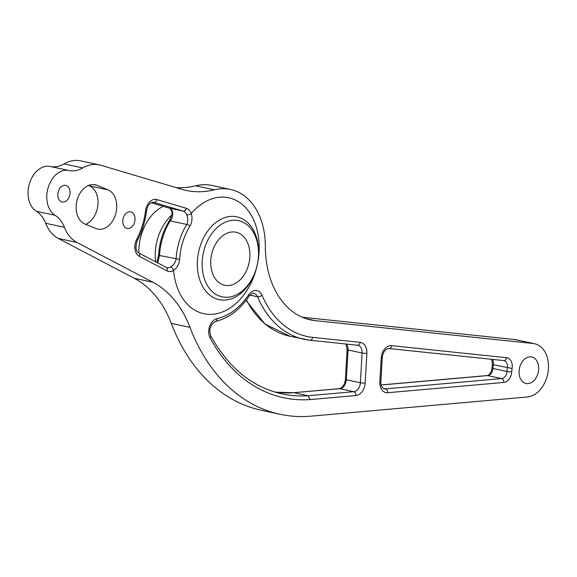 <?xml version="1.0" encoding="UTF-8"?>
<svg xmlns="http://www.w3.org/2000/svg" width="577" height="577" viewBox="0 0 577 577"><rect width="100%" height="100%" fill="white"/><g stroke="black" fill="none" stroke-linecap="round" stroke-linejoin="round"><path stroke-width="0.87" d="M123.211 218.2A8.475 6.001 -77.9 0 1 122.915 219.592M125.974 213.447A8.475 6.001 102.1 0 0 122.814 222.188A8.475 6.001 102.1 0 0 127.135 228.434A8.475 6.001 102.1 0 0 131.852 226.855A8.475 6.001 102.1 0 0 135.011 218.106A8.475 6.001 102.1 0 0 130.69 211.867A8.475 6.001 102.1 0 0 125.974 213.447M230.49 189.458A67.776 48.014 -77.9 0 0 214.363 189.811L195.653 185.801A67.776 48.014 -77.9 0 1 211.781 185.448L230.49 189.458A67.776 48.014 -77.9 0 1 265.333 246.177A88.115 62.417 -77.9 0 0 310.628 319.91A88.115 62.417 -77.9 0 0 315.294 320.653L306.062 318.677M315.294 320.653L533.126 343.503L514.41 339.492L302.283 317.242M514.41 339.492A27.112 19.207 -77.9 0 1 515.838 339.716L534.554 343.726A27.112 19.207 -77.9 0 1 548.15 371.393A27.112 19.207 -77.9 0 1 527.328 396.998L311.14 416.14A203.335 144.034 -77.9 0 1 280.061 414.279A203.335 144.034 -77.9 0 1 189.992 327.361L171.282 323.344A203.335 144.034 -77.9 0 0 261.352 410.269L280.061 414.279M189.992 327.361A118.61 84.018 -77.9 0 0 152.891 282.261L77.008 242.477L58.299 238.467L134.174 278.244A118.61 84.018 -77.9 0 1 171.282 323.344M58.299 238.467A40.664 28.807 -77.9 0 1 45.677 223.27A33.892 24.003 -77.9 0 0 36.344 211.276A23.722 16.805 -77.9 0 1 29.55 183.291A23.722 16.805 -77.9 0 1 50.199 166.479A33.892 24.003 -77.9 0 0 64.033 163.926A40.664 28.807 -77.9 0 1 80.636 160.86L99.352 164.878A40.664 28.807 -77.9 0 1 100.888 165.267L181.647 189.278A118.61 84.018 -77.9 0 0 186.14 190.424A118.61 84.018 -77.9 0 0 214.363 189.811M195.653 185.801A118.61 84.018 -77.9 0 1 176.05 187.619M519.754 367.116A13.552 9.6 -77.9 0 1 519.278 369.345M108.014 189.847A20.332 14.403 -77.9 0 1 115.818 213.454A20.332 14.403 -77.9 0 1 97.765 229.083A20.332 14.403 -77.9 0 1 96.042 228.55L84.841 223.991A20.332 14.403 -77.9 0 1 77.037 200.385A20.332 14.403 -77.9 0 1 95.09 184.755A20.332 14.403 -77.9 0 1 96.813 185.289L108.014 189.847L89.298 185.837A20.332 14.403 -77.9 0 1 97.91 204.864A20.332 14.403 -77.9 0 1 85.735 224.352M89.298 185.837L88.411 185.477M533.126 343.503A27.112 19.207 -77.9 0 1 534.554 343.726M77.008 242.477A40.664 28.807 -77.9 0 1 64.386 227.28L45.677 223.27M99.352 164.878A40.664 28.807 -77.9 0 0 82.742 167.936A33.892 24.003 -77.9 0 1 68.908 170.496A23.722 16.805 -77.9 0 0 48.259 187.301A23.722 16.805 -77.9 0 0 55.053 215.286A33.892 24.003 -77.9 0 1 64.386 227.28M138.869 253.022A42.359 30.004 -77.9 0 1 163.219 206.35M66.882 200.392A8.475 6.001 102.1 0 0 70.041 191.643A8.475 6.001 102.1 0 0 65.72 185.405A8.475 6.001 102.1 0 0 61.003 186.984A8.475 6.001 102.1 0 0 57.844 195.733A8.475 6.001 102.1 0 0 62.165 201.972A8.475 6.001 102.1 0 0 66.882 200.392M57.945 193.129A8.475 6.001 102.1 0 0 58.241 191.737M357.307 345.19A3.39 2.387 -84 0 0 357.488 345.219A3.39 2.387 -84 0 0 360.178 342.349A11.865 8.403 -77.9 0 1 366.878 353.29A3.39 0.512 -176.7 0 1 362.096 353.009L360.38 382.782A3.39 0.512 3.3 0 0 365.162 383.07A11.865 8.403 -77.9 0 1 355.93 395.533L310.145 399.587L308.017 395.735L293.989 392.728A183.024 129.645 -77.9 0 1 275.056 392.136M186.667 214.788A3.39 1.58 -19.9 0 0 191.239 213.476A59.308 42.013 -77.9 0 1 216.288 197.68A59.308 42.013 -77.9 0 1 259.203 247.367A59.308 42.013 -77.9 0 1 216.288 313.787A59.308 42.013 -77.9 0 1 173.627 270.418C177.153 267.793 179.159 264.115 179.656 259.39L159.512 255.503A54.224 38.407 -77.9 0 1 170.222 220.89C172.292 218.294 173.1 215.257 172.638 211.781L171.679 211.117C172.898 211.297 170.922 219.173 169.119 221.049A3.39 1.075 31.8 0 1 170.222 220.89L186.811 224.446C188.152 221.698 188.109 218.474 186.667 214.788A8.475 6.001 -77.9 0 0 183.19 211.117A3.39 2.387 -73.4 0 0 186.364 208.333A11.865 8.403 -77.9 0 1 191.239 213.476C192.574 217.926 192.148 222.109 189.97 226.033A52.247 37.007 102.1 0 0 179.656 259.39M189.97 226.033A3.39 1.075 31.8 0 0 186.811 224.446A54.224 38.407 102.1 0 0 176.1 259.059C175.596 262.29 173.749 264.901 170.554 266.899A3.39 1.976 58.2 0 1 173.627 270.418A11.865 8.403 -77.9 0 1 167.02 270.88A3.39 2.344 117.7 0 0 166.255 267.382L138.603 252.885A3.39 2.344 117.7 0 1 139.367 256.383A11.865 8.403 -77.9 0 1 136.662 239.462A3.39 0.873 27.7 0 1 137.326 240.537C142.144 231.276 145.224 221.323 146.565 210.677L145.541 210.764A11.865 8.403 -77.9 0 1 156.937 199.584A3.39 2.387 106.6 0 1 153.763 202.361L183.19 211.117L169.155 208.102A8.475 6.001 -77.9 0 1 172.638 211.781M157.658 262.874L159.512 255.503L158.812 254.919M230.317 296.888A38.969 27.609 -77.9 0 1 202.116 264.244A38.969 27.609 -77.9 0 1 230.317 220.594A38.969 27.609 -77.9 0 1 258.525 253.245A38.969 27.609 -77.9 0 1 230.317 296.888M227.98 299.708A42.359 30.004 -77.9 0 1 219.101 299.658A42.359 30.004 -77.9 0 1 197.659 258.085A42.359 30.004 -77.9 0 1 227.98 216.772A42.359 30.004 -77.9 0 1 236.858 216.822A42.359 30.004 -77.9 0 1 258.308 258.395A42.359 30.004 -77.9 0 1 227.98 299.708M230.317 285.283A27.112 19.207 -77.9 0 1 224.633 285.247A27.112 19.207 -77.9 0 1 210.915 258.64A27.112 19.207 -77.9 0 1 230.317 232.206A27.112 19.207 -77.9 0 1 236 232.235A27.112 19.207 -77.9 0 1 249.726 258.842A27.112 19.207 -77.9 0 1 230.317 285.283M528.871 383.51A13.552 9.6 -77.9 0 1 526.029 383.496A13.552 9.6 -77.9 0 1 519.163 370.189A13.552 9.6 -77.9 0 1 528.871 356.968A13.552 9.6 -77.9 0 1 531.713 356.983A13.552 9.6 -77.9 0 1 538.572 370.29A13.552 9.6 -77.9 0 1 528.871 383.51M293.491 392.699L339.752 388.682L353.788 391.689L308.017 395.735A183.024 129.645 -77.9 0 1 281.98 393.911C252.207 387.138 228.47 367.787 210.764 335.85A3.39 1.839 151.7 0 1 210.115 337.963A11.865 8.403 -77.9 0 1 209.682 326.236A11.865 8.403 -77.9 0 1 217.125 318.591A3.39 2.279 77.6 0 1 215.51 321.396L215.51 321.396C228.579 318.266 239.743 309.914 248.99 296.354A3.39 1.176 -146.1 0 0 248.514 294.97A11.865 8.403 -77.9 0 1 262.023 295.251A3.39 1.688 156.9 0 1 257.522 296.737L249.978 295.114M152.891 282.261L134.174 278.244M55.053 215.286L36.344 211.276M68.908 170.496L50.199 166.479M82.742 167.936L64.033 163.926M155.624 261.807A42.359 30.004 -77.9 0 1 171.715 215.207M355.93 395.533A3.39 2.337 -95.1 0 0 353.788 391.689A8.475 6.001 -77.9 0 0 360.38 382.782L346.344 379.774A8.475 6.001 -77.9 0 1 339.752 388.682A3.39 2.337 84.9 0 0 339.262 388.646L293.513 392.699L275.027 392.129M366.878 353.29L365.162 383.07M357.56 345.226A8.475 6.001 -77.9 0 1 357.754 345.262A8.475 6.001 -77.9 0 1 362.096 353.009L348.061 350.001L346.344 379.774A3.39 0.512 -176.7 0 1 345.407 379.363C344.642 384.758 342.594 387.852 339.262 388.646M360.178 342.349L312.64 337.365A3.39 2.387 96 0 1 309.95 340.235L309.95 340.235A3.39 2.387 96 0 1 309.77 340.206A108.447 76.82 -77.9 0 1 304.029 339.29A108.447 76.82 -77.9 0 1 257.522 296.737A8.475 6.001 -77.9 0 0 253.887 293.412C253.144 292.611 251.507 293.599 248.99 296.354M312.64 337.365A105.057 74.419 -77.9 0 1 262.023 295.251M248.514 294.97A64.386 45.612 -77.9 0 1 217.125 318.591M310.145 399.587A186.407 132.046 -77.9 0 1 210.115 337.963M382.241 357.798C382.94 352.179 385.169 349.085 388.92 348.515A3.39 2.387 96 0 0 391.61 345.645A11.865 8.403 -77.9 0 0 381.195 358.101A3.39 0.512 -176.7 0 0 382.241 357.798L380.878 381.462A3.39 0.512 -176.7 0 1 379.832 381.772A11.865 8.403 -77.9 0 0 387.715 392.721A3.39 2.337 84.9 0 0 385.566 388.869L501.701 378.591A6.78 4.804 -77.9 0 0 506.974 371.465A3.39 0.512 3.3 0 0 511.756 371.754A10.17 7.205 -77.9 0 1 503.844 382.436A3.39 2.337 84.9 0 0 501.701 378.591L487.666 375.584A6.78 4.804 -77.9 0 0 492.938 368.458A27.112 19.207 -77.9 0 1 493.342 364.722L512.109 368.479A23.722 16.805 -77.9 0 0 511.756 371.754M492.419 359.37A6.78 4.804 -77.9 0 1 493.342 364.722L492.39 364.44L492.001 368.047A3.39 0.512 -176.7 0 0 492.938 368.458L506.974 371.465A27.112 19.207 -77.9 0 1 507.378 367.729A6.78 4.804 -77.9 0 0 504.009 360.596A6.78 4.804 -77.9 0 0 503.887 360.575M503.649 360.538A3.39 2.387 -84 0 0 503.829 360.567A3.39 2.387 -84 0 0 506.519 357.704A10.17 7.205 -77.9 0 1 512.109 368.479M391.61 345.645L506.519 357.704M381.195 358.101L379.832 381.772M383.337 388.393L385.566 388.869A8.475 6.001 -77.9 0 1 384.275 388.797C381.844 387.831 380.712 385.386 380.878 381.462M387.715 392.721L503.844 382.436M156.937 199.584L186.364 208.333M146.565 210.677C147.575 205.224 149.869 202.426 153.439 202.282A8.475 6.001 -77.9 0 1 153.763 202.361L153.186 202.238M145.541 210.764A61.003 43.21 -77.9 0 1 136.662 239.462M139.367 256.383L167.02 270.88M170.554 266.899A8.475 6.001 -77.9 0 1 166.933 267.627L166.255 267.382M346.474 344.065A8.475 6.001 -77.9 0 1 348.061 350.001A3.39 0.512 3.3 0 1 347.123 349.59L345.926 344.007M357.754 345.262L309.95 340.235L289.993 336.283A108.447 76.82 -77.9 0 1 246.415 299.961M381.209 385.01L487.666 375.584A3.39 2.337 84.9 0 0 487.176 375.548C489.714 374.971 491.323 372.468 492.001 368.047M171.679 211.117C170.403 208.802 169.515 207.792 169.025 208.073L151.095 202.743L169.155 208.102A3.39 2.387 106.6 0 1 169.025 208.073A3.39 2.387 106.6 0 1 168.902 208.03M96.813 185.289L93.301 184.532M210.764 335.85C208.679 329.46 210.266 324.642 215.51 321.396M388.92 348.515L504.009 360.596M138.603 252.885C135.631 250.88 135.206 246.768 137.326 240.537M156.901 262.477L158.574 255.092C159.36 242.657 162.873 231.305 169.119 221.049M492.39 364.44L491.799 359.305M381.195 384.931L487.176 375.548M246.054 300.437L265.002 324.065L289.993 336.283M347.123 349.59L345.407 379.363"/></g></svg>
